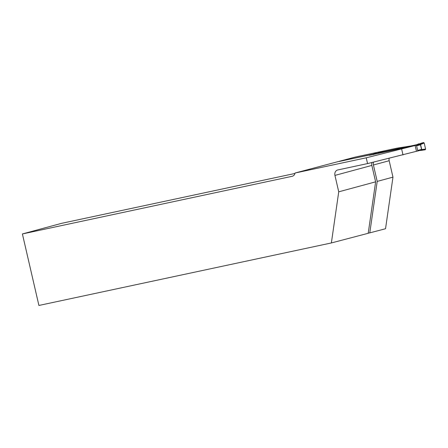 <?xml version="1.0" encoding="UTF-8"?>
<svg xmlns="http://www.w3.org/2000/svg" width="448" height="448" viewBox="0 0 448 448"><rect width="100%" height="100%" fill="white"/><g stroke="black" fill="none" stroke-linecap="round" stroke-linejoin="round"><path stroke-width="0.67" d="M385.532 228.738L392.969 177.139L389.178 160.72L373.414 164.993L377.205 181.406L369.785 232.87L385.532 228.738M373.458 154.073L339.153 161.47L373.167 154.224L369.281 155.322L415.139 145.522L416.472 151.295L367.562 163.587L366.229 157.814L295.058 173.023L355.236 157.069L396.794 148.187L410.228 146.059L381.78 152.197M389.161 158.318A4.743 3.959 -105.2 0 0 389.178 160.72M415.139 145.522L366.229 157.814M367.562 163.587L337.747 169.96A4.743 3.959 74.8 0 0 337.579 169.999A4.743 3.959 74.8 0 0 334.942 175.409L338.733 191.822L375.626 181.838L371.834 165.418L334.942 175.409M294.963 173.46L61.617 223.328L22.4 233.951L38.909 305.458L331.369 242.95L338.733 191.822M368.222 233.206L369.785 232.87M375.626 181.838L368.211 233.285L331.369 242.95M295.058 173.023A4.743 3.959 74.8 0 1 292.365 176.243A4.743 3.959 74.8 0 1 292.191 176.288L292.533 176.193M392.969 177.139L377.205 181.406M373.414 164.993A4.743 3.959 74.8 0 1 373.52 162.137M371.958 162.518A4.743 3.959 -105.2 0 0 371.834 165.418M22.4 233.951L292.191 176.288M403.004 154.941L401.671 149.167M384.255 151.558L379.686 152.818L384.255 151.558L376.146 152.678L372.736 154.414L369.751 155.221A0.594 0.493 74.9 0 1 369.762 155.215L415.985 145.337A0.594 0.493 74.9 0 1 416.601 145.813L417.67 150.433A0.594 0.493 74.9 0 1 417.318 151.116L416.472 151.295M420.269 150.326L421.54 149.386L420.47 144.766L418.936 144.542L415.94 145.068L420.571 144.547L424.194 143.018L425.6 149.094L421.719 149.526L420.179 150.338L425.247 149.778L420.51 150.483M416.881 144.67L384.961 151.497M376.746 152.578L373.666 154.19L379.674 152.796L382.598 151.508M380.755 152.555L382.71 151.502M416.623 144.788L422.996 142.688L418.415 144.626A2.369 2.201 80.6 0 1 418.191 144.693M418.874 143.774L415.94 145.068M424.654 149.878L419.933 150.405M372.848 154.392L372.714 154.42A2.369 2.178 80.3 0 0 372.971 154.336L372.848 154.392A2.369 1.305 77.9 0 0 372.966 154.347L373.363 154.638M422.996 142.688L423.578 142.542L424.194 143.018M425.6 149.094L425.247 149.778M421.523 149.43A2.369 0.767 -174.9 0 0 421.719 149.526L420.571 144.547A2.369 0.874 148.5 0 0 420.437 144.738M415.985 145.337L418.93 144.514M418.723 144.586A2.369 1.305 77.9 0 0 418.841 144.547L423.578 142.542M422.369 150.136L425.247 149.778L425.6 149.094L424.194 143.018L423.578 142.542L420.801 143.332M420.269 150.315L417.362 151.099M379.686 152.818L373.677 154.207M372.714 154.42L369.762 155.215M420.638 144.721L416.601 145.813M417.67 150.433L421.708 149.341M376.146 152.678L372.966 154.347M417.34 151.11L420.336 150.298M418.908 143.758L416.427 144.872"/></g></svg>
